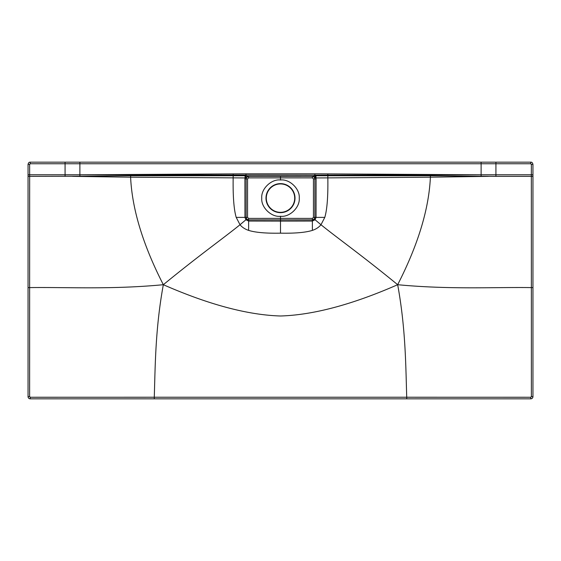 <?xml version="1.0" encoding="UTF-8"?>
<svg xmlns="http://www.w3.org/2000/svg" width="561" height="561" viewBox="0 0 561 561"><rect width="100%" height="100%" fill="white"/><g stroke="black" fill="none" stroke-linecap="round" stroke-linejoin="round"><path stroke-width="0.84" d="M314.574 177.599A2.363 2.237 -92.9 0 0 312.617 176.371L247.766 176.294L312.617 176.371L280.5 176.406L280.5 179.99C271.363 178.84 260.886 188.973 261.756 198.138C260.886 207.304 271.363 217.437 280.5 216.28L280.5 218.383L312.421 218.404L313.438 217.388L313.438 178.917L312.393 177.872L312.351 176.385C313.894 176.519 314.742 177.36 314.875 178.91C314.588 177.227 313.746 176.385 312.344 176.392L315.969 177.935L327.841 177.879C328.122 196.364 327.112 209.534 324.798 217.388L320.976 224.744C338.549 238.944 360.709 254.463 397.672 284.708C352.35 304.574 313.29 315.009 280.5 315.997C247.71 315.009 208.65 304.574 163.328 284.708C200.291 254.463 222.451 238.944 240.024 224.744C242.128 227.296 244.996 229.176 248.628 230.389C255.395 232.513 266.019 233.439 280.5 233.166L280.5 221.118L312.372 221.055L312.372 230.389C305.605 232.513 294.981 233.439 280.5 233.166M314.917 177.753A2.37 1.823 -120.2 0 0 313.234 176.294L315.906 175.754L316.095 178.91L316.053 217.388L315.086 219.772L320.976 224.744C318.872 227.296 316.004 229.176 312.372 230.389M312.421 218.404L312.372 219.884C313.865 219.765 314.7 218.93 314.868 217.388L314.244 219.056L312.372 219.891L280.5 219.891L280.5 218.383L248.579 218.404L247.562 217.388L247.562 178.917L248.607 177.872L248.656 176.392C247.106 176.519 246.258 177.36 246.125 178.91C246.412 177.227 247.254 176.385 248.656 176.392L280.5 176.371L248.383 176.371A2.363 2.237 -87.1 0 0 246.426 177.599L245.031 177.935L244.905 178.91L244.947 217.388L245.914 219.772L248.628 221.055L248.628 230.389M248.579 218.404L248.628 219.884C247.135 219.765 246.3 218.93 246.132 217.388L246.756 219.056L248.628 219.891L248.628 221.055L280.5 221.118L280.5 219.891L312.372 219.884L312.372 221.055L315.086 219.772L314.244 219.056M246.756 219.056L240.024 224.744L236.202 217.388L246.132 217.388L246.132 178.917L246.125 217.388L247.562 217.388M280.5 216.28C289.637 217.437 300.114 207.304 299.244 198.138C300.114 188.973 289.637 178.84 280.5 179.99M280.5 212.654A14.516 14.516 0 0 0 295.016 198.138A14.516 14.516 0 0 0 280.5 183.622A14.516 14.516 0 0 0 265.984 198.138A14.516 14.516 0 0 0 280.5 212.654M294.7 198.138A14.2 14.2 0 0 0 280.5 183.938A14.2 14.2 0 0 0 266.3 198.138A14.2 14.2 0 0 0 280.5 212.339A14.2 14.2 0 0 0 294.7 198.138M481.114 162.164L30.259 162.164C29.158 162.038 28.422 162.774 28.05 164.373L28.05 396.627A2.209 2.209 0 0 0 30.259 398.836L530.741 398.836A2.209 2.209 0 0 0 532.95 396.627L532.95 164.373C532.578 162.774 531.842 162.038 530.741 162.164L481.114 162.164L481.114 174.787L314.896 175.158L315.57 177.788M246.083 177.753A2.37 1.823 -59.8 0 1 247.766 176.294L245.094 175.754L245.031 177.935L130.608 177.185C132.073 209.113 142.978 244.954 163.328 284.708C111.036 289.693 65.896 287.043 29.642 287.604L29.663 176.364L79.886 176.245L79.886 174.787L246.104 173.819L245.43 177.788M280.5 176.406L248.649 176.385L246.426 177.599M79.886 162.164L79.886 174.787L314.896 175.158L314.896 173.819L246.104 173.819M245.094 175.754L130.636 175.719L79.886 176.245M315.906 175.754L430.364 175.719L481.114 176.245L481.114 174.787L314.896 173.819M28.05 176.364L29.663 176.364L29.635 164.38L30.266 163.749L530.734 163.749L531.365 164.38L531.337 174.787L495.924 174.787L495.931 162.164M28.05 174.787L65.076 174.787L65.069 162.164M154.275 398.836L154.275 397.237L30.259 397.258L29.628 396.627L29.642 287.604L28.05 287.604M406.725 398.836L406.725 397.237L154.275 397.237C155.264 366.424 155.229 328.977 163.328 284.708M79.886 174.787L65.076 174.787L65.076 176.364M130.636 175.719L130.608 177.185L72.481 176.364M233.166 173.861L233.159 177.879C232.878 196.364 233.888 209.534 236.202 217.388M481.114 174.787L495.924 174.787L495.924 176.364L481.114 176.245M530.741 398.836L530.741 397.258L406.725 397.237C405.736 366.424 405.771 328.977 397.672 284.708C449.964 289.693 495.104 287.043 531.358 287.604L531.337 174.787L532.95 174.787M530.741 397.258L531.372 396.627L531.358 287.604L532.95 287.604M327.834 173.861L327.841 177.879L430.392 177.185C428.927 209.113 418.022 244.954 397.672 284.708M430.364 175.719L430.392 177.185L488.519 176.364M313.438 178.917L314.868 178.917L314.875 217.388L324.798 217.388M248.628 219.891L280.5 219.891L248.628 219.884M248.607 177.872L312.393 177.872M247.562 178.917L244.905 178.91M30.259 162.164L30.266 163.749M28.05 396.627L29.628 396.627M313.438 217.388L314.868 217.388L314.868 178.917L316.095 178.91M530.741 162.164L530.734 163.749M532.95 164.373L531.365 164.38M30.259 398.836L30.259 397.258M532.95 396.627L531.372 396.627M532.95 176.364L495.924 176.364M28.05 164.373L29.635 164.38"/></g></svg>
